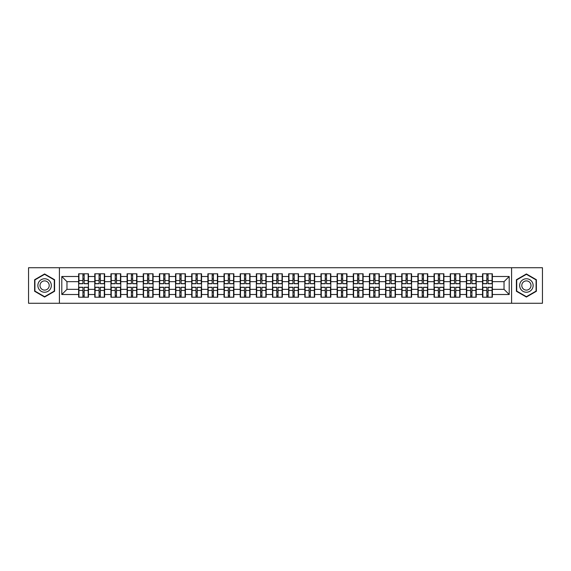 <?xml version="1.0" encoding="UTF-8"?>
<svg xmlns="http://www.w3.org/2000/svg" width="571" height="571" viewBox="0 0 571 571"><rect width="100%" height="100%" fill="white"/><g stroke="black" fill="none" stroke-linecap="round" stroke-linejoin="round"><path stroke-width="0.86" d="M511.587 303.265L542.45 303.265L542.45 267.735L511.587 267.735L511.587 303.265L59.413 303.265L59.413 267.735L28.55 267.735L28.55 303.265L59.413 303.265M511.587 267.735L59.413 267.735M504.029 289.333L504.029 281.667L492.373 281.667L492.373 289.333L504.029 289.333L509.204 294.508L509.204 276.492L492.373 276.492L492.373 273.795L482.538 273.795L482.538 281.667L476.221 281.667L476.221 289.333L482.538 289.333L482.538 281.667M509.204 294.508L492.373 294.508L492.373 297.205L482.538 297.205L482.538 294.508L476.221 294.508L476.221 297.205L466.379 297.205L466.379 294.508L460.062 294.508L460.062 297.205L450.226 297.205L450.226 294.508L443.903 294.508L443.903 297.205L434.067 297.205L434.067 294.508L427.75 294.508L427.75 297.205L417.908 297.205L417.908 294.508L411.591 294.508L411.591 297.205L401.756 297.205L401.756 294.508L395.439 294.508L395.439 297.205L385.596 297.205L385.596 294.508L379.28 294.508L379.28 297.205L369.444 297.205L369.444 294.508L363.12 294.508L363.12 297.205L353.285 297.205L353.285 294.508L346.968 294.508L346.968 297.205L337.126 297.205L337.126 294.508L330.809 294.508L330.809 297.205L320.973 297.205L320.973 294.508L314.657 294.508L314.657 297.205L304.814 297.205L304.814 294.508L298.497 294.508L298.497 297.205L288.662 297.205L288.662 294.508L282.338 294.508L282.338 297.205L272.503 297.205L272.503 294.508L266.186 294.508L266.186 297.205L256.343 297.205L256.343 294.508L250.027 294.508L250.027 297.205L240.191 297.205L240.191 294.508L233.874 294.508L233.874 297.205L224.032 297.205L224.032 294.508L217.715 294.508L217.715 297.205L207.88 297.205L207.88 294.508L201.556 294.508L201.556 297.205L191.72 297.205L191.72 294.508L185.404 294.508L185.404 297.205L175.561 297.205L175.561 294.508L169.244 294.508L169.244 297.205L159.409 297.205L159.409 294.508L153.092 294.508L153.092 297.205L143.25 297.205L143.25 294.508L136.933 294.508L136.933 297.205L127.097 297.205L127.097 294.508L120.774 294.508L120.774 297.205L110.938 297.205L110.938 294.508L104.621 294.508L104.621 297.205L94.779 297.205L94.779 294.508L88.462 294.508L88.462 297.205L78.627 297.205L78.627 294.508L61.796 294.508L61.796 276.492L78.627 276.492L78.627 281.667L66.971 281.667L66.971 289.333L78.627 289.333L78.627 281.667M482.538 276.492L476.221 276.492L476.221 273.795L466.379 273.795L466.379 276.492L460.062 276.492L460.062 273.795L450.226 273.795L450.226 276.492L443.903 276.492L443.903 273.795L434.067 273.795L434.067 276.492L427.75 276.492L427.75 273.795L417.908 273.795L417.908 276.492L411.591 276.492L411.591 273.795L401.756 273.795L401.756 276.492L395.439 276.492L395.439 273.795L385.596 273.795L385.596 276.492L379.28 276.492L379.28 273.795L369.444 273.795L369.444 276.492L363.12 276.492L363.12 273.795L353.285 273.795L353.285 276.492L346.968 276.492L346.968 273.795L337.126 273.795L337.126 276.492L330.809 276.492L330.809 273.795L320.973 273.795L320.973 276.492L314.657 276.492L314.657 273.795L304.814 273.795L304.814 276.492L298.497 276.492L298.497 273.795L288.662 273.795L288.662 276.492L282.338 276.492L282.338 273.795L272.503 273.795L272.503 276.492L266.186 276.492L266.186 273.795L256.343 273.795L256.343 276.492L250.027 276.492L250.027 273.795L240.191 273.795L240.191 276.492L233.874 276.492L233.874 273.795L224.032 273.795L224.032 276.492L217.715 276.492L217.715 273.795L207.88 273.795L207.88 276.492L201.556 276.492L201.556 273.795L191.72 273.795L191.72 276.492L185.404 276.492L185.404 273.795L175.561 273.795L175.561 276.492L169.244 276.492L169.244 273.795L159.409 273.795L159.409 276.492L153.092 276.492L153.092 273.795L143.25 273.795L143.25 276.492L136.933 276.492L136.933 273.795L127.097 273.795L127.097 276.492L120.774 276.492L120.774 273.795L110.938 273.795L110.938 276.492L104.621 276.492L104.621 273.795L94.779 273.795L94.779 276.492L88.462 276.492L88.462 273.795L78.627 273.795L78.627 276.492M482.538 289.333L482.538 294.508M476.221 289.333L476.221 294.508M476.221 276.492L476.221 281.667M460.062 289.333L466.379 289.333L466.379 281.667L460.062 281.667L460.062 294.508M466.379 289.333L466.379 294.508M466.379 276.492L466.379 281.667M460.062 276.492L460.062 281.667M443.903 289.333L450.226 289.333L450.226 281.667L443.903 281.667L443.903 294.508M450.226 289.333L450.226 294.508M450.226 276.492L450.226 281.667M443.903 276.492L443.903 281.667M427.75 289.333L434.067 289.333L434.067 281.667L427.75 281.667L427.75 294.508M434.067 289.333L434.067 294.508M434.067 276.492L434.067 281.667M427.75 276.492L427.75 281.667M411.591 289.333L417.908 289.333L417.908 281.667L411.591 281.667L411.591 294.508M417.908 289.333L417.908 294.508M417.908 276.492L417.908 281.667M411.591 276.492L411.591 281.667M395.439 289.333L401.756 289.333L401.756 281.667L395.439 281.667L395.439 294.508M401.756 289.333L401.756 294.508M401.756 276.492L401.756 281.667M395.439 276.492L395.439 281.667M379.28 289.333L385.596 289.333L385.596 281.667L379.28 281.667L379.28 294.508M385.596 289.333L385.596 294.508M385.596 276.492L385.596 281.667M379.28 276.492L379.28 281.667M363.12 289.333L369.444 289.333L369.444 281.667L363.12 281.667L363.12 294.508M369.444 289.333L369.444 294.508M369.444 276.492L369.444 281.667M363.12 276.492L363.12 281.667M346.968 289.333L353.285 289.333L353.285 281.667L346.968 281.667L346.968 294.508M353.285 289.333L353.285 294.508M353.285 276.492L353.285 281.667M346.968 276.492L346.968 281.667M330.809 289.333L337.126 289.333L337.126 281.667L330.809 281.667L330.809 294.508M337.126 289.333L337.126 294.508M337.126 276.492L337.126 281.667M330.809 276.492L330.809 281.667M314.657 289.333L320.973 289.333L320.973 281.667L314.657 281.667L314.657 294.508M320.973 289.333L320.973 294.508M320.973 276.492L320.973 281.667M314.657 276.492L314.657 281.667M298.497 289.333L304.814 289.333L304.814 281.667L298.497 281.667L298.497 294.508M304.814 289.333L304.814 294.508M304.814 276.492L304.814 281.667M298.497 276.492L298.497 281.667M282.338 289.333L288.662 289.333L288.662 281.667L282.338 281.667L282.338 294.508M288.662 289.333L288.662 294.508M288.662 276.492L288.662 281.667M282.338 276.492L282.338 281.667M266.186 289.333L272.503 289.333L272.503 281.667L266.186 281.667L266.186 294.508M272.503 289.333L272.503 294.508M272.503 276.492L272.503 281.667M266.186 276.492L266.186 281.667M250.027 289.333L256.343 289.333L256.343 281.667L250.027 281.667L250.027 294.508M256.343 289.333L256.343 294.508M256.343 276.492L256.343 281.667M250.027 276.492L250.027 281.667M233.874 289.333L240.191 289.333L240.191 281.667L233.874 281.667L233.874 294.508M240.191 289.333L240.191 294.508M240.191 276.492L240.191 281.667M233.874 276.492L233.874 281.667M217.715 289.333L224.032 289.333L224.032 281.667L217.715 281.667L217.715 294.508M224.032 289.333L224.032 294.508M224.032 276.492L224.032 281.667M217.715 276.492L217.715 281.667M201.556 289.333L207.88 289.333L207.88 281.667L201.556 281.667L201.556 294.508M207.88 289.333L207.88 294.508M207.88 276.492L207.88 281.667M201.556 276.492L201.556 281.667M185.404 289.333L191.72 289.333L191.72 281.667L185.404 281.667L185.404 294.508M191.72 289.333L191.72 294.508M191.72 276.492L191.72 281.667M185.404 276.492L185.404 281.667M169.244 289.333L175.561 289.333L175.561 281.667L169.244 281.667L169.244 294.508M175.561 289.333L175.561 294.508M175.561 276.492L175.561 281.667M169.244 276.492L169.244 281.667M153.092 289.333L159.409 289.333L159.409 281.667L153.092 281.667L153.092 294.508M159.409 289.333L159.409 294.508M159.409 276.492L159.409 281.667M153.092 276.492L153.092 281.667M136.933 289.333L143.25 289.333L143.25 281.667L136.933 281.667L136.933 294.508M143.25 289.333L143.25 294.508M143.25 276.492L143.25 281.667M136.933 276.492L136.933 281.667M120.774 289.333L127.097 289.333L127.097 281.667L120.774 281.667L120.774 294.508M127.097 289.333L127.097 294.508M127.097 276.492L127.097 281.667M120.774 276.492L120.774 281.667M104.621 289.333L110.938 289.333L110.938 281.667L104.621 281.667L104.621 294.508M110.938 289.333L110.938 294.508M110.938 276.492L110.938 281.667M104.621 276.492L104.621 281.667M88.462 289.333L94.779 289.333L94.779 281.667L88.462 281.667L88.462 294.508M94.779 289.333L94.779 294.508M94.779 276.492L94.779 281.667M88.462 276.492L88.462 281.667M78.627 289.333L78.627 294.508M66.971 289.333L61.796 294.508M61.796 276.492L66.971 281.667M492.373 289.333L492.373 294.508M492.373 276.492L492.373 281.667M509.204 276.492L504.029 281.667M44.602 273.959L34.61 279.733L34.61 291.267L44.602 297.041L54.595 291.267L54.595 279.733L44.602 273.959M516.405 291.267L526.398 297.041L536.39 291.267L536.39 279.733L526.398 273.959L516.405 279.733L516.405 291.267M88.155 273.795L88.155 283.737L84.165 283.737L84.165 273.795M82.923 273.795L82.923 283.737L78.934 283.737L78.934 273.795M82.923 275.143L84.165 275.143M84.165 278.976L82.923 278.976M78.934 297.205L78.934 287.263L82.923 287.263L82.923 297.205M84.165 297.205L84.165 287.263L88.155 287.263L88.155 297.205M84.165 295.857L82.923 295.857M82.923 292.024L84.165 292.024M44.602 278.769A6.731 6.731 0 0 0 37.872 285.5A6.731 6.731 0 0 0 44.602 292.231A6.731 6.731 0 0 0 51.333 285.5A6.731 6.731 0 0 0 44.602 278.769M44.602 280.889A4.611 4.611 0 0 0 39.991 285.5A4.611 4.611 0 0 0 44.602 290.111A4.611 4.611 0 0 0 49.213 285.5A4.611 4.611 0 0 0 44.602 280.889M54.288 291.089L44.602 296.684L34.917 291.089L34.917 279.911L44.602 274.316L54.288 279.911L54.288 291.089M532.229 282.131A6.731 6.731 0 0 0 523.029 279.669A6.731 6.731 0 0 0 520.566 288.869A6.731 6.731 0 0 0 529.76 291.331A6.731 6.731 0 0 0 532.229 282.131M530.388 283.195A4.611 4.611 0 0 0 524.092 281.51A4.611 4.611 0 0 0 522.408 287.805A4.611 4.611 0 0 0 528.703 289.49A4.611 4.611 0 0 0 530.388 283.195M526.398 296.684L516.712 291.089L516.712 279.911L526.398 274.316L536.083 279.911L536.083 291.089L526.398 296.684M104.307 273.795L104.307 283.737L100.325 283.737L100.325 273.795M99.076 273.795L99.076 283.737L95.093 283.737L95.093 273.795M99.076 275.143L100.325 275.143M100.325 278.976L99.076 278.976M120.467 273.795L120.467 283.737L116.477 283.737L116.477 273.795M115.235 273.795L115.235 283.737L111.245 283.737L111.245 273.795M115.235 275.143L116.477 275.143M116.477 278.976L115.235 278.976M136.619 273.795L136.619 283.737L132.636 283.737L132.636 273.795M131.394 273.795L131.394 283.737L127.404 283.737L127.404 273.795M131.394 275.143L132.636 275.143M132.636 278.976L131.394 278.976M152.778 273.795L152.778 283.737L148.788 283.737L148.788 273.795M147.546 273.795L147.546 283.737L143.564 283.737L143.564 273.795M147.546 275.143L148.788 275.143M148.788 278.976L147.546 278.976M168.937 273.795L168.937 283.737L164.948 283.737L164.948 273.795M163.706 273.795L163.706 283.737L159.716 283.737L159.716 273.795M163.706 275.143L164.948 275.143M164.948 278.976L163.706 278.976M95.093 297.205L95.093 287.263L99.076 287.263L99.076 297.205M100.325 297.205L100.325 287.263L104.307 287.263L104.307 297.205M100.325 295.857L99.076 295.857M99.076 292.024L100.325 292.024M111.245 297.205L111.245 287.263L115.235 287.263L115.235 297.205M116.477 297.205L116.477 287.263L120.467 287.263L120.467 297.205M116.477 295.857L115.235 295.857M115.235 292.024L116.477 292.024M127.404 297.205L127.404 287.263L131.394 287.263L131.394 297.205M132.636 297.205L132.636 287.263L136.619 287.263L136.619 297.205M132.636 295.857L131.394 295.857M131.394 292.024L132.636 292.024M143.564 297.205L143.564 287.263L147.546 287.263L147.546 297.205M148.788 297.205L148.788 287.263L152.778 287.263L152.778 297.205M148.788 295.857L147.546 295.857M147.546 292.024L148.788 292.024M159.716 297.205L159.716 287.263L163.706 287.263L163.706 297.205M164.948 297.205L164.948 287.263L168.937 287.263L168.937 297.205M164.948 295.857L163.706 295.857M163.706 292.024L164.948 292.024M185.09 273.795L185.09 283.737L181.107 283.737L181.107 273.795M179.865 273.795L179.865 283.737L175.875 283.737L175.875 273.795M179.865 275.143L181.107 275.143M181.107 278.976L179.865 278.976M175.875 297.205L175.875 287.263L179.865 287.263L179.865 297.205M181.107 297.205L181.107 287.263L185.09 287.263L185.09 297.205M181.107 295.857L179.865 295.857M179.865 292.024L181.107 292.024M201.249 273.795L201.249 283.737L197.259 283.737L197.259 273.795M196.017 273.795L196.017 283.737L192.027 283.737L192.027 273.795M196.017 275.143L197.259 275.143M197.259 278.976L196.017 278.976M192.027 297.205L192.027 287.263L196.017 287.263L196.017 297.205M197.259 297.205L197.259 287.263L201.249 287.263L201.249 297.205M197.259 295.857L196.017 295.857M196.017 292.024L197.259 292.024M217.401 273.795L217.401 283.737L213.418 283.737L213.418 273.795M212.176 273.795L212.176 283.737L208.187 283.737L208.187 273.795M212.176 275.143L213.418 275.143M213.418 278.976L212.176 278.976M208.187 297.205L208.187 287.263L212.176 287.263L212.176 297.205M213.418 297.205L213.418 287.263L217.401 287.263L217.401 297.205M213.418 295.857L212.176 295.857M212.176 292.024L213.418 292.024M233.56 273.795L233.56 283.737L229.571 283.737L229.571 273.795M228.329 273.795L228.329 283.737L224.346 283.737L224.346 273.795M228.329 275.143L229.571 275.143M229.571 278.976L228.329 278.976M224.346 297.205L224.346 287.263L228.329 287.263L228.329 297.205M229.571 297.205L229.571 287.263L233.56 287.263L233.56 297.205M229.571 295.857L228.329 295.857M228.329 292.024L229.571 292.024M249.72 273.795L249.72 283.737L245.73 283.737L245.73 273.795M244.488 273.795L244.488 283.737L240.498 283.737L240.498 273.795M244.488 275.143L245.73 275.143M245.73 278.976L244.488 278.976M240.498 297.205L240.498 287.263L244.488 287.263L244.488 297.205M245.73 297.205L245.73 287.263L249.72 287.263L249.72 297.205M245.73 295.857L244.488 295.857M244.488 292.024L245.73 292.024M265.872 273.795L265.872 283.737L261.889 283.737L261.889 273.795M260.647 273.795L260.647 283.737L256.657 283.737L256.657 273.795M260.647 275.143L261.889 275.143M261.889 278.976L260.647 278.976M256.657 297.205L256.657 287.263L260.647 287.263L260.647 297.205M261.889 297.205L261.889 287.263L265.872 287.263L265.872 297.205M261.889 295.857L260.647 295.857M260.647 292.024L261.889 292.024M282.031 273.795L282.031 283.737L278.041 283.737L278.041 273.795M276.799 273.795L276.799 283.737L272.81 283.737L272.81 273.795M276.799 275.143L278.041 275.143M278.041 278.976L276.799 278.976M272.81 297.205L272.81 287.263L276.799 287.263L276.799 297.205M278.041 297.205L278.041 287.263L282.031 287.263L282.031 297.205M278.041 295.857L276.799 295.857M276.799 292.024L278.041 292.024M298.19 273.795L298.19 283.737L294.201 283.737L294.201 273.795M292.959 273.795L292.959 283.737L288.969 283.737L288.969 273.795M292.959 275.143L294.201 275.143M294.201 278.976L292.959 278.976M288.969 297.205L288.969 287.263L292.959 287.263L292.959 297.205M294.201 297.205L294.201 287.263L298.19 287.263L298.19 297.205M294.201 295.857L292.959 295.857M292.959 292.024L294.201 292.024M314.343 273.795L314.343 283.737L310.353 283.737L310.353 273.795M309.111 273.795L309.111 283.737L305.128 283.737L305.128 273.795M309.111 275.143L310.353 275.143M310.353 278.976L309.111 278.976M305.128 297.205L305.128 287.263L309.111 287.263L309.111 297.205M310.353 297.205L310.353 287.263L314.343 287.263L314.343 297.205M310.353 295.857L309.111 295.857M309.111 292.024L310.353 292.024M330.502 273.795L330.502 283.737L326.512 283.737L326.512 273.795M325.27 273.795L325.27 283.737L321.28 283.737L321.28 273.795M325.27 275.143L326.512 275.143M326.512 278.976L325.27 278.976M321.28 297.205L321.28 287.263L325.27 287.263L325.27 297.205M326.512 297.205L326.512 287.263L330.502 287.263L330.502 297.205M326.512 295.857L325.27 295.857M325.27 292.024L326.512 292.024M346.654 273.795L346.654 283.737L342.671 283.737L342.671 273.795M341.429 273.795L341.429 283.737L337.44 283.737L337.44 273.795M341.429 275.143L342.671 275.143M342.671 278.976L341.429 278.976M337.44 297.205L337.44 287.263L341.429 287.263L341.429 297.205M342.671 297.205L342.671 287.263L346.654 287.263L346.654 297.205M342.671 295.857L341.429 295.857M341.429 292.024L342.671 292.024M362.813 273.795L362.813 283.737L358.824 283.737L358.824 273.795M357.582 273.795L357.582 283.737L353.599 283.737L353.599 273.795M357.582 275.143L358.824 275.143M358.824 278.976L357.582 278.976M353.599 297.205L353.599 287.263L357.582 287.263L357.582 297.205M358.824 297.205L358.824 287.263L362.813 287.263L362.813 297.205M358.824 295.857L357.582 295.857M357.582 292.024L358.824 292.024M378.973 273.795L378.973 283.737L374.983 283.737L374.983 273.795M373.741 273.795L373.741 283.737L369.751 283.737L369.751 273.795M373.741 275.143L374.983 275.143M374.983 278.976L373.741 278.976M369.751 297.205L369.751 287.263L373.741 287.263L373.741 297.205M374.983 297.205L374.983 287.263L378.973 287.263L378.973 297.205M374.983 295.857L373.741 295.857M373.741 292.024L374.983 292.024M395.125 273.795L395.125 283.737L391.135 283.737L391.135 273.795M389.893 273.795L389.893 283.737L385.91 283.737L385.91 273.795M389.893 275.143L391.135 275.143M391.135 278.976L389.893 278.976M385.91 297.205L385.91 287.263L389.893 287.263L389.893 297.205M391.135 297.205L391.135 287.263L395.125 287.263L395.125 297.205M391.135 295.857L389.893 295.857M389.893 292.024L391.135 292.024M411.284 273.795L411.284 283.737L407.294 283.737L407.294 273.795M406.052 273.795L406.052 283.737L402.063 283.737L402.063 273.795M406.052 275.143L407.294 275.143M407.294 278.976L406.052 278.976M402.063 297.205L402.063 287.263L406.052 287.263L406.052 297.205M407.294 297.205L407.294 287.263L411.284 287.263L411.284 297.205M407.294 295.857L406.052 295.857M406.052 292.024L407.294 292.024M427.436 273.795L427.436 283.737L423.454 283.737L423.454 273.795M422.212 273.795L422.212 283.737L418.222 283.737L418.222 273.795M422.212 275.143L423.454 275.143M423.454 278.976L422.212 278.976M418.222 297.205L418.222 287.263L422.212 287.263L422.212 297.205M423.454 297.205L423.454 287.263L427.436 287.263L427.436 297.205M423.454 295.857L422.212 295.857M422.212 292.024L423.454 292.024M443.596 273.795L443.596 283.737L439.606 283.737L439.606 273.795M438.364 273.795L438.364 283.737L434.381 283.737L434.381 273.795M438.364 275.143L439.606 275.143M439.606 278.976L438.364 278.976M434.381 297.205L434.381 287.263L438.364 287.263L438.364 297.205M439.606 297.205L439.606 287.263L443.596 287.263L443.596 297.205M439.606 295.857L438.364 295.857M438.364 292.024L439.606 292.024M459.755 273.795L459.755 283.737L455.765 283.737L455.765 273.795M454.523 273.795L454.523 283.737L450.533 283.737L450.533 273.795M454.523 275.143L455.765 275.143M455.765 278.976L454.523 278.976M450.533 297.205L450.533 287.263L454.523 287.263L454.523 297.205M455.765 297.205L455.765 287.263L459.755 287.263L459.755 297.205M455.765 295.857L454.523 295.857M454.523 292.024L455.765 292.024M475.907 273.795L475.907 283.737L471.924 283.737L471.924 273.795M470.675 273.795L470.675 283.737L466.693 283.737L466.693 273.795M470.675 275.143L471.924 275.143M471.924 278.976L470.675 278.976M466.693 297.205L466.693 287.263L470.675 287.263L470.675 297.205M471.924 297.205L471.924 287.263L475.907 287.263L475.907 297.205M471.924 295.857L470.675 295.857M470.675 292.024L471.924 292.024M492.066 273.795L492.066 283.737L488.077 283.737L488.077 273.795M486.835 273.795L486.835 283.737L482.845 283.737L482.845 273.795M486.835 275.143L488.077 275.143M488.077 278.976L486.835 278.976M482.845 297.205L482.845 287.263L486.835 287.263L486.835 297.205M488.077 297.205L488.077 287.263L492.066 287.263L492.066 297.205M488.077 295.857L486.835 295.857M486.835 292.024L488.077 292.024M82.923 280.547L78.934 280.547M82.923 283.609L78.934 283.609M88.155 280.547L84.165 280.547M88.155 283.609L84.165 283.609M84.165 290.453L88.155 290.453M84.165 287.391L88.155 287.391M78.934 290.453L82.923 290.453M78.934 287.391L82.923 287.391M99.076 280.547L95.093 280.547M99.076 283.609L95.093 283.609M104.307 280.547L100.325 280.547M104.307 283.609L100.325 283.609M115.235 280.547L111.245 280.547M115.235 283.609L111.245 283.609M120.467 280.547L116.477 280.547M120.467 283.609L116.477 283.609M131.394 280.547L127.404 280.547M131.394 283.609L127.404 283.609M136.619 280.547L132.636 280.547M136.619 283.609L132.636 283.609M147.546 280.547L143.564 280.547M147.546 283.609L143.564 283.609M152.778 280.547L148.788 280.547M152.778 283.609L148.788 283.609M163.706 280.547L159.716 280.547M163.706 283.609L159.716 283.609M168.937 280.547L164.948 280.547M168.937 283.609L164.948 283.609M100.325 290.453L104.307 290.453M100.325 287.391L104.307 287.391M95.093 290.453L99.076 290.453M95.093 287.391L99.076 287.391M116.477 290.453L120.467 290.453M116.477 287.391L120.467 287.391M111.245 290.453L115.235 290.453M111.245 287.391L115.235 287.391M132.636 290.453L136.619 290.453M132.636 287.391L136.619 287.391M127.404 290.453L131.394 290.453M127.404 287.391L131.394 287.391M148.788 290.453L152.778 290.453M148.788 287.391L152.778 287.391M143.564 290.453L147.546 290.453M143.564 287.391L147.546 287.391M164.948 290.453L168.937 290.453M164.948 287.391L168.937 287.391M159.716 290.453L163.706 290.453M159.716 287.391L163.706 287.391M179.865 280.547L175.875 280.547M179.865 283.609L175.875 283.609M185.09 280.547L181.107 280.547M185.09 283.609L181.107 283.609M181.107 290.453L185.09 290.453M181.107 287.391L185.09 287.391M175.875 290.453L179.865 290.453M175.875 287.391L179.865 287.391M196.017 280.547L192.027 280.547M196.017 283.609L192.027 283.609M201.249 280.547L197.259 280.547M201.249 283.609L197.259 283.609M197.259 290.453L201.249 290.453M197.259 287.391L201.249 287.391M192.027 290.453L196.017 290.453M192.027 287.391L196.017 287.391M212.176 280.547L208.187 280.547M212.176 283.609L208.187 283.609M217.401 280.547L213.418 280.547M217.401 283.609L213.418 283.609M213.418 290.453L217.401 290.453M213.418 287.391L217.401 287.391M208.187 290.453L212.176 290.453M208.187 287.391L212.176 287.391M228.329 280.547L224.346 280.547M228.329 283.609L224.346 283.609M233.56 280.547L229.571 280.547M233.56 283.609L229.571 283.609M229.571 290.453L233.56 290.453M229.571 287.391L233.56 287.391M224.346 290.453L228.329 290.453M224.346 287.391L228.329 287.391M244.488 280.547L240.498 280.547M244.488 283.609L240.498 283.609M249.72 280.547L245.73 280.547M249.72 283.609L245.73 283.609M245.73 290.453L249.72 290.453M245.73 287.391L249.72 287.391M240.498 290.453L244.488 290.453M240.498 287.391L244.488 287.391M260.647 280.547L256.657 280.547M260.647 283.609L256.657 283.609M265.872 280.547L261.889 280.547M265.872 283.609L261.889 283.609M261.889 290.453L265.872 290.453M261.889 287.391L265.872 287.391M256.657 290.453L260.647 290.453M256.657 287.391L260.647 287.391M276.799 280.547L272.81 280.547M276.799 283.609L272.81 283.609M282.031 280.547L278.041 280.547M282.031 283.609L278.041 283.609M278.041 290.453L282.031 290.453M278.041 287.391L282.031 287.391M272.81 290.453L276.799 290.453M272.81 287.391L276.799 287.391M292.959 280.547L288.969 280.547M292.959 283.609L288.969 283.609M298.19 280.547L294.201 280.547M298.19 283.609L294.201 283.609M294.201 290.453L298.19 290.453M294.201 287.391L298.19 287.391M288.969 290.453L292.959 290.453M288.969 287.391L292.959 287.391M309.111 280.547L305.128 280.547M309.111 283.609L305.128 283.609M314.343 280.547L310.353 280.547M314.343 283.609L310.353 283.609M310.353 290.453L314.343 290.453M310.353 287.391L314.343 287.391M305.128 290.453L309.111 290.453M305.128 287.391L309.111 287.391M325.27 280.547L321.28 280.547M325.27 283.609L321.28 283.609M330.502 280.547L326.512 280.547M330.502 283.609L326.512 283.609M326.512 290.453L330.502 290.453M326.512 287.391L330.502 287.391M321.28 290.453L325.27 290.453M321.28 287.391L325.27 287.391M341.429 280.547L337.44 280.547M341.429 283.609L337.44 283.609M346.654 280.547L342.671 280.547M346.654 283.609L342.671 283.609M342.671 290.453L346.654 290.453M342.671 287.391L346.654 287.391M337.44 290.453L341.429 290.453M337.44 287.391L341.429 287.391M357.582 280.547L353.599 280.547M357.582 283.609L353.599 283.609M362.813 280.547L358.824 280.547M362.813 283.609L358.824 283.609M358.824 290.453L362.813 290.453M358.824 287.391L362.813 287.391M353.599 290.453L357.582 290.453M353.599 287.391L357.582 287.391M373.741 280.547L369.751 280.547M373.741 283.609L369.751 283.609M378.973 280.547L374.983 280.547M378.973 283.609L374.983 283.609M374.983 290.453L378.973 290.453M374.983 287.391L378.973 287.391M369.751 290.453L373.741 290.453M369.751 287.391L373.741 287.391M389.893 280.547L385.91 280.547M389.893 283.609L385.91 283.609M395.125 280.547L391.135 280.547M395.125 283.609L391.135 283.609M391.135 290.453L395.125 290.453M391.135 287.391L395.125 287.391M385.91 290.453L389.893 290.453M385.91 287.391L389.893 287.391M406.052 280.547L402.063 280.547M406.052 283.609L402.063 283.609M411.284 280.547L407.294 280.547M411.284 283.609L407.294 283.609M407.294 290.453L411.284 290.453M407.294 287.391L411.284 287.391M402.063 290.453L406.052 290.453M402.063 287.391L406.052 287.391M422.212 280.547L418.222 280.547M422.212 283.609L418.222 283.609M427.436 280.547L423.454 280.547M427.436 283.609L423.454 283.609M423.454 290.453L427.436 290.453M423.454 287.391L427.436 287.391M418.222 290.453L422.212 290.453M418.222 287.391L422.212 287.391M438.364 280.547L434.381 280.547M438.364 283.609L434.381 283.609M443.596 280.547L439.606 280.547M443.596 283.609L439.606 283.609M439.606 290.453L443.596 290.453M439.606 287.391L443.596 287.391M434.381 290.453L438.364 290.453M434.381 287.391L438.364 287.391M454.523 280.547L450.533 280.547M454.523 283.609L450.533 283.609M459.755 280.547L455.765 280.547M459.755 283.609L455.765 283.609M455.765 290.453L459.755 290.453M455.765 287.391L459.755 287.391M450.533 290.453L454.523 290.453M450.533 287.391L454.523 287.391M470.675 280.547L466.693 280.547M470.675 283.609L466.693 283.609M475.907 280.547L471.924 280.547M475.907 283.609L471.924 283.609M471.924 290.453L475.907 290.453M471.924 287.391L475.907 287.391M466.693 290.453L470.675 290.453M466.693 287.391L470.675 287.391M486.835 280.547L482.845 280.547M486.835 283.609L482.845 283.609M492.066 280.547L488.077 280.547M492.066 283.609L488.077 283.609M488.077 290.453L492.066 290.453M488.077 287.391L492.066 287.391M482.845 290.453L486.835 290.453M482.845 287.391L486.835 287.391"/></g></svg>
